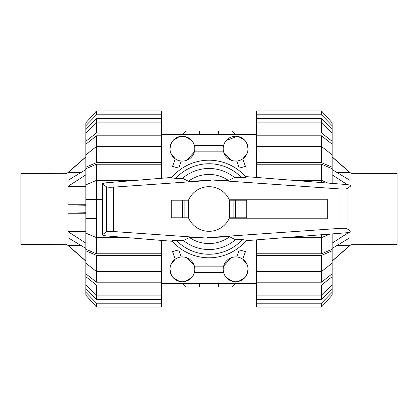 <?xml version="1.0" encoding="UTF-8"?>
<svg xmlns="http://www.w3.org/2000/svg" width="418" height="418" viewBox="0 0 418 418"><rect width="100%" height="100%" fill="white"/><g stroke="black" fill="none" stroke-linecap="round" stroke-linejoin="round"><path stroke-width="0.63" d="M188.492 217.783A22.311 22.311 0 0 0 229.059 218.76L327.304 218.76L327.304 199.24L229.059 199.24A22.311 22.311 0 0 0 188.492 200.217M188.617 217.783L188.617 200.217L171.26 200.217L171.26 217.783L188.617 217.783M246.74 217.783L246.74 200.217L246.74 217.783L229.383 217.783L229.383 200.217L233.871 200.217L233.871 217.783M184.129 217.783L184.129 200.217M245.47 176.574L347.635 184.631L350.963 185.362L350.963 185.879L346.992 188.602C346.073 189.051 343.742 189.161 340.001 188.941L210.52 179.886L210.557 180.362L113.487 187.149C109.751 187.374 107.421 187.259 106.501 186.815L102.53 184.087L102.53 183.554L105.801 182.823L171.782 177.436M172.085 240.92A48.801 48.801 0 0 0 246.536 240.183L242.325 239.613L235.459 239.707L229.607 236.74L207.443 237.643L340.001 228.369C343.742 228.144 346.073 228.259 346.992 228.709L350.963 231.431L350.963 231.943L347.635 232.674L246.118 240.679M241.129 177.64C244.875 177.713 246.369 177.467 245.617 176.892M210.52 179.886L228.531 180.492L234.555 177.535L241.63 177.645A45.248 45.248 0 0 0 175.675 178.387L182.541 178.293L188.393 181.26L210.557 180.357M171.26 217.783L171.26 200.217M246.74 200.217L233.871 200.217M171.464 177.817A48.801 48.801 0 0 1 245.915 177.08A48.801 48.801 0 0 0 171.464 177.817L175.675 178.387M172.43 241.306L105.801 235.867L102.53 235.141L102.53 234.602L106.501 231.88C107.421 231.431 109.751 231.321 113.487 231.541L207.48 238.114L207.443 237.638M242.325 239.613A45.248 45.248 0 0 1 176.37 240.355L183.445 240.465L189.469 237.508L207.48 238.114M350.963 185.879L350.963 231.431M176.871 240.36C173.125 240.287 171.631 240.533 172.383 241.108M102.53 184.087L102.53 234.602M183.445 240.465A40.536 40.536 0 0 0 235.459 239.707M228.531 180.492A34.553 34.553 0 0 0 188.393 181.26M234.555 177.535A40.536 40.536 0 0 0 182.541 178.293M189.469 237.508A34.553 34.553 0 0 0 229.607 236.74M337.295 245.309L349.95 245.288M332.153 248.396L349.95 237.685L349.95 245.309L332.153 260.999M348.513 232.591L332.153 243.145M332.153 174.855L347.264 184.599M337.295 172.691L349.95 172.691L349.95 180.315L332.153 169.603M332.153 157.001L349.95 172.691M397.1 244.488L397.1 173.512L350.963 173.334L397.1 173.512L350.963 173.334L332.153 156.865L350.963 173.334L350.963 244.666L397.1 244.488L350.963 244.666L332.153 261.135L350.963 244.666M80.705 172.691L68.05 172.712M85.847 169.603L68.05 180.315L68.05 172.691L85.847 157.001M85.847 186.339L68.05 186.339L85.847 174.855M85.847 204.742L68.05 204.742L68.05 186.339M85.847 205.29L68.05 204.742M85.847 213.258L68.05 213.258L85.847 212.71M85.847 231.661L68.05 231.661L68.05 213.258M85.847 243.145L68.05 231.661M80.705 245.309L68.05 245.309L68.05 237.685L85.847 248.396M85.847 260.999L68.05 245.309M20.9 173.512L20.9 244.488L67.037 244.666L20.9 244.488L67.037 244.666L85.847 261.135L67.037 244.666L67.037 173.334L20.9 173.512L67.037 173.334L85.847 156.865L67.037 173.334M20.9 193.889L20.9 224.111M327.916 183.079L321.505 180.341L321.505 164.206L332.153 168.747L332.153 183.408M332.153 233.897L332.153 249.253L321.505 253.794L321.505 237.659L329.906 234.075M321.505 135.813L332.153 144.21L332.153 154.853L321.505 146.467L321.505 135.813L256.558 135.813L256.558 132.914L321.505 132.914L332.153 141.305L332.153 144.21M332.153 263.147L332.153 273.79L321.505 282.187L321.505 271.533L332.153 263.147L332.153 250.821L321.505 255.361L256.558 255.361L256.558 239.859M321.505 118.566L332.153 129.533L332.153 133.07L321.505 122.108L321.505 118.566L256.558 118.566L256.558 110.979L321.505 110.979L332.153 122.845L332.153 129.533M321.505 299.434L256.558 299.434L256.558 295.892L321.505 295.892L332.153 284.93L332.153 288.467L321.505 299.434L321.505 285.086L256.558 285.086L256.558 271.533L321.505 271.533L321.505 255.361M256.558 177.451L256.558 164.206L321.505 164.206M321.505 253.794L256.558 253.794M256.558 164.206L256.558 162.639L321.505 162.639L321.505 146.467L256.558 146.467L256.558 135.813M321.505 282.187L256.558 282.187M321.505 132.914L321.505 122.108L256.558 122.108L256.558 118.566M321.505 182.572L321.505 180.341L293.248 180.341M321.505 162.639L332.153 167.179L332.153 168.747M332.153 167.179L332.153 154.853M256.558 162.639L256.558 146.467M256.558 132.914L256.558 122.108M332.153 141.305L332.153 133.07M256.558 114.778L321.505 114.778L321.505 110.979M321.505 114.778L332.153 125.734M256.558 303.222L256.558 307.021L321.505 307.021L332.153 295.155L332.153 292.266L321.505 303.222L256.558 303.222L256.558 299.434M321.505 307.021L321.505 303.222M332.153 288.467L332.153 292.266M332.153 273.79L332.153 276.695L321.505 285.086M256.558 295.892L256.558 285.086M332.153 284.93L332.153 276.695M256.558 271.533L256.558 255.361M332.153 249.253L332.153 250.821M284.465 237.659L321.505 237.659L321.505 234.738M136.195 180.341L96.495 180.341L85.847 184.881L85.847 168.747L96.495 164.206L96.495 253.794L85.847 249.253L85.847 233.119L96.495 237.659L127.715 237.659M96.495 218.583L85.847 218.583L85.847 233.119M85.847 184.881L85.847 218.583M96.495 282.187L85.847 273.79L85.847 263.147L96.495 271.533L96.495 282.187L161.442 282.187L161.442 285.086L96.495 285.086L85.847 276.695L85.847 273.79M85.847 154.853L85.847 144.21L96.495 135.813L96.495 146.467L85.847 154.853L85.847 167.179L96.495 162.639L161.442 162.639L161.442 178.282M96.495 299.434L85.847 288.467L85.847 284.93L96.495 295.892L96.495 299.434L161.442 299.434L161.442 307.021L96.495 307.021L85.847 295.155L85.847 288.467M96.495 118.566L161.442 118.566L161.442 122.108L96.495 122.108L85.847 133.07L85.847 129.533L96.495 118.566L96.495 132.914L161.442 132.914L161.442 146.467L96.495 146.467L96.495 162.639M161.442 240.413L161.442 253.794L96.495 253.794M96.495 164.206L161.442 164.206M161.442 253.794L161.442 255.361L96.495 255.361L96.495 271.533L161.442 271.533L161.442 282.187M96.495 135.813L161.442 135.813M96.495 285.086L96.495 295.892L161.442 295.892L161.442 299.434M96.495 255.361L85.847 250.821L85.847 249.253M85.847 250.821L85.847 263.147M161.442 255.361L161.442 271.533M161.442 285.086L161.442 295.892M85.847 276.695L85.847 284.93M161.442 303.222L96.495 303.222L96.495 307.021M96.495 303.222L85.847 292.266M161.442 114.778L161.442 110.979L96.495 110.979L85.847 122.845L85.847 125.734L96.495 114.778L161.442 114.778L161.442 118.566M96.495 110.979L96.495 114.778M85.847 129.533L85.847 125.734M85.847 144.21L85.847 141.305L96.495 132.914M161.442 122.108L161.442 132.914M85.847 133.07L85.847 141.305M161.442 146.467L161.442 162.639M85.847 168.747L85.847 167.179M85.847 199.417L102.53 199.417M247.101 264.599L242.727 259.144L245.481 251.568L239.289 249.917L236.724 256.96L233.338 257.122M231.128 257.754L223.614 266.141L209 266.141L209 272.526L223.614 272.526M248.041 269.333A12.42 12.42 0 0 0 235.616 256.913A12.42 12.42 0 0 0 223.196 269.333A12.42 12.42 0 0 0 235.616 281.758A12.42 12.42 0 0 0 248.041 269.333L246.573 275.196M193.868 264.599L186.872 257.754M184.662 257.122L181.276 256.96L178.711 249.917L172.519 251.568L175.273 259.144L170.899 264.599M170.173 267.055L169.959 269.333L171.427 275.196M194.804 269.333A12.42 12.42 0 0 0 182.384 256.913A12.42 12.42 0 0 0 169.959 269.333A12.42 12.42 0 0 0 182.384 281.758A12.42 12.42 0 0 0 194.804 269.333M171.427 142.804L169.959 148.667L170.173 150.945M170.899 153.401L175.273 158.856L172.519 166.432L178.711 168.083L181.276 161.04L182.384 161.087M186.872 160.246L194.386 151.859L209 151.859L209 145.474L194.386 145.474M169.959 148.667A12.42 12.42 0 0 0 182.384 161.087A12.42 12.42 0 0 0 194.804 148.667A12.42 12.42 0 0 0 182.384 136.242A12.42 12.42 0 0 0 169.959 148.667M224.132 153.401L231.128 160.246M233.338 160.878L236.724 161.04L239.289 168.083L245.481 166.432L242.727 158.856L247.101 153.401M247.827 150.945L248.041 148.667L246.573 142.804M223.196 148.667A12.42 12.42 0 0 0 235.616 161.087A12.42 12.42 0 0 0 248.041 148.667A12.42 12.42 0 0 0 235.616 136.242A12.42 12.42 0 0 0 223.196 148.667M191.716 140.469L185.32 136.597M183.983 136.346L180.78 136.346M179.442 136.597L173.047 140.469M244.953 140.469L238.558 136.597M237.22 136.346L226.284 140.469M224.665 142.804L223.614 145.474L209 145.474M238.558 281.403L244.953 277.531M226.284 277.531L232.68 281.403M234.796 281.727L235.616 281.758M185.32 281.403L191.716 277.531M193.335 275.196L194.386 272.526L209 272.526M173.047 277.531L179.442 281.403M181.564 281.727L182.384 281.758M209 151.859L223.614 151.859M209 266.141L194.386 266.141M199.417 283.477L199.417 287.077L185.754 287.077L182.154 283.477M235.846 283.477L232.246 287.077L218.583 287.077L218.583 283.477M218.583 134.523L218.583 130.923L232.246 130.923L235.846 134.523M182.154 134.523L185.754 130.923L199.417 130.923L199.417 134.523M173.036 217.783L173.036 200.217M182.499 217.783L182.499 200.217M244.964 200.217L244.964 217.783M235.501 200.217L235.501 217.783M346.992 188.602L346.992 228.709M106.501 186.815L106.501 231.88M113.487 187.149L113.487 231.541M340.001 188.941L340.001 228.369M397.1 173.512L350.963 173.334L332.153 156.865M20.9 244.488L67.037 244.666L85.847 261.135M161.442 134.523L256.558 134.523M161.442 283.477L256.558 283.477"/></g></svg>

